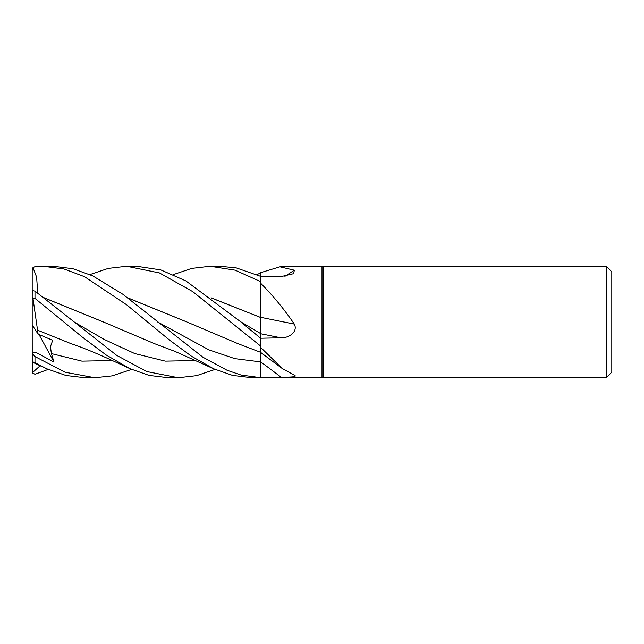 <?xml version="1.0" encoding="UTF-8"?>
<svg xmlns="http://www.w3.org/2000/svg" width="644" height="644" viewBox="0 0 644 644"><rect width="100%" height="100%" fill="white"/><g stroke="black" fill="none" stroke-linecap="round" stroke-linejoin="round"><path stroke-width="0.97" d="M606.229 377.73L606.229 266.27L611.8 271.84L611.8 372.16L606.229 377.73L323.529 377.73L322 377.175L260.699 377.175L260.699 377.698L260.699 338.333L240.55 321.686L185.915 280.937L160.847 269.933L136.657 266.27L126.627 266.27L159.446 272.927L192.741 291.627L260.699 346.11M260.675 349.893L260.675 350.787M260.699 339.01L260.683 333.608L260.699 339.01M260.675 331.579L260.675 330.573M211.047 297.769L260.675 317.516L260.699 283.288C272.565 295.129 283.771 308.718 294.316 324.069C298.333 332.151 288.319 338.237 281.001 337.818L260.699 338.229M322 377.175L322 266.825L323.529 266.27L606.229 266.27M173.397 274.586L191.727 268.403L210.089 266.27L235.092 270.166L260.699 281.661L260.699 272.645L279.923 266.825L322 266.825M279.923 266.825L294.316 270.198L293.68 273.668L281.001 276.622L260.699 276.864M260.699 347.43L282.33 368.569L294.847 375.42M294.316 375.074C298.333 377.263 288.319 377.151 281.001 377.159L260.699 377.167L260.699 361.904L260.699 377.698L240.985 375.017L227.018 370.236L202.852 357.17L122.738 294.187L92.728 275.882L72.957 268.733L53.202 266.27L43.164 266.27L64.07 269.007L84.541 276.703L126.707 304.845L169.863 340.354L191.679 356.357L213.623 368.762L232.548 375.396L251.909 377.73L260.699 377.722M323.529 377.73L323.529 266.27M260.699 317.315A943.138 82.062 -165.1 0 0 294.316 324.069M260.699 281.661L260.699 283.288M260.699 338.325L260.699 317.154M284.889 276.357A943.138 888.809 -129.9 0 0 294.316 270.198M211.28 297.947L260.699 317.5M260.691 276.373L260.699 272.967L260.691 276.373L236.356 267.936L220.119 266.27L210.089 266.27M131.642 369.415L112.12 375.879L94.845 377.73L84.984 377.73L65.994 375.492L46.714 368.762L34.744 363.256L32.989 361.823L32.2 358.933L32.2 297.343L32.989 298.381L34.985 298.389L82.223 337.013L105.986 354.876L130.168 368.762L149.167 375.42L168.446 377.73L178.235 377.73M94.845 377.73L65.133 372.24L34.985 356.575L32.24 353.347L35.404 352.115L54.024 362.121L51.391 353.588L50.457 346.657L52.695 340.306L38.117 334.147L32.989 298.381M34.985 356.575L34.985 362.709L46.714 368.762M37.722 293.06L36.636 277.218L32.989 267.582L34.985 266.697L43.164 266.27M215.096 369.415L196.541 375.661L178.316 377.73L146.792 371.556L116.661 355.351L34.985 291.112L32.24 290.541L32.2 297.343M260.675 317.46L260.699 333.616M37.626 330.203L71.09 343.679C92.599 350.867 115.445 362.105 130.168 368.754M186.615 321.887L127.818 297.947M127.584 297.769L186.382 321.775L238.014 343.679L260.699 352.349M89.919 274.586L108.256 268.403L126.627 266.27M44.364 297.947L103.426 322.008M44.13 297.778L102.927 321.775L154.552 343.679L174.959 351.391L213.623 368.762M48.187 369.415L34.985 374.253L32.24 372.836L40.113 365.744M256.876 274.586L260.699 272.959M33.166 362.524C31.516 361.429 32.12 361.493 34.993 362.717M38.117 334.147L32.2 324.97L32.24 372.836M32.2 314.538L32.2 269.82L32.989 267.582M54.024 362.121L39.026 334.55M260.699 333.737A940.57 81.836 -165.1 0 0 281.001 337.818M157.088 321.686L208.881 349.853L234.786 358.627L260.699 361.904A940.57 835.807 -146 0 1 281.001 377.159M34.985 298.389L34.985 291.112M240.574 321.702L260.683 333.608M51.391 353.588L81.893 361.131L112.402 360.568M73.633 321.686L104.191 339.428L134.749 353.556L165.307 361.123L195.865 360.568M260.699 352.453L282.33 368.577"/></g></svg>
